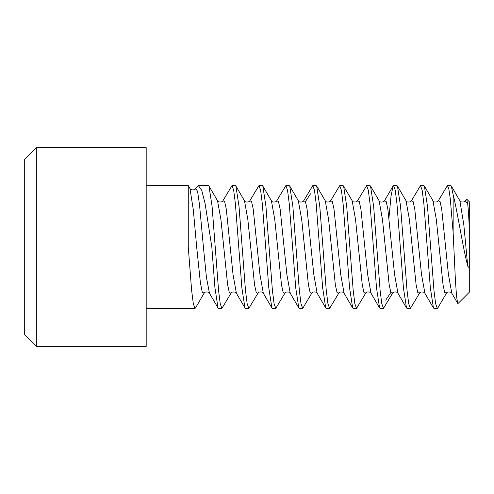 <?xml version="1.0" encoding="UTF-8"?>
<svg xmlns="http://www.w3.org/2000/svg" width="494" height="494" viewBox="0 0 494 494"><rect width="100%" height="100%" fill="white"/><g stroke="black" fill="none" stroke-linecap="round" stroke-linejoin="round"><path stroke-width="0.74" d="M453.146 232.668L450.281 198.792L448.855 188.998L447.422 185.608L450.787 185.608L451.3 186.053L453.146 194.655L453.146 232.668L455.412 280.296L456.549 296.351L457.697 303.353L458.049 303.483L469.3 292.238L469.3 263.858C468.979 267.439 468.454 268.131 467.719 265.933L463.798 224.616L459.871 200.755C459.636 202.058 464.385 202.725 465.262 200.774L465.206 200.86M467.719 204.183L465.255 200.768L466.589 199.051L467.719 204.183C468.411 210.043 468.936 218.694 469.3 230.142L469.3 263.858M469.3 230.142L469.3 201.762L466.589 199.051M453.146 194.655C457.87 213.643 462.717 247.037 467.719 265.933M447.422 185.608L438.289 200.836M424.383 186.065L427.483 206.233L433.96 290.41L435.64 303.717L437.326 308.392L433.96 308.392L433.448 307.953L430.336 287.749L423.871 203.658L422.172 190.252L420.499 185.608L423.864 185.608L424.383 186.065L432.898 200.675M451.794 293.232L448.429 274.503L441.704 209.135L440.018 201.484L438.339 200.755M424.945 293.356L421.512 274.534L414.775 209.123L413.089 201.478L411.409 200.762L420.499 185.608M437.326 308.392L437.937 307.768M400.301 247L403.425 287.854L406.519 307.947L407.031 308.392L410.397 308.392L408.717 303.736L407.031 290.386L400.566 206.35L397.454 186.053L396.935 185.608L393.57 185.608L395.243 190.233L396.948 203.707L400.301 247M397.448 186.059L406.025 200.768L409.396 219.515L416.121 284.859L417.801 292.516L419.48 293.251L410.397 308.392M373.378 247L376.496 287.817L379.59 307.941L380.108 308.392L383.474 308.392L381.788 303.699L380.114 290.484L373.649 206.43L370.525 186.053L370.012 185.608L366.647 185.608L368.32 190.252L370.018 203.682L373.378 247M392.588 293.195L383.474 308.392M346.448 247L349.548 287.625L352.667 307.947L353.179 308.392L356.551 308.392L354.865 303.711L353.191 290.472L346.72 206.375L343.602 186.053L343.083 185.608L339.718 185.608L341.403 190.289L343.077 203.528L346.448 247M379.59 307.941L370.994 293.201L367.635 274.361L360.916 209.092L359.237 201.472L357.557 200.755C356.773 202.608 352.148 202.244 352.154 200.762L355.538 219.497L362.269 284.884L363.954 292.522L365.634 293.238L356.551 308.392M319.525 247L322.619 287.57L325.744 307.947L326.256 308.392L329.622 308.392L327.942 303.748L326.25 290.318L319.772 206.189L316.679 186.059L316.16 185.608L312.795 185.608L314.48 190.301L316.154 203.516L319.525 247M316.679 186.059L325.268 200.799L328.627 219.639L335.352 284.908L337.031 292.528L338.711 293.245L329.622 308.392M292.596 247L295.702 287.644L298.814 307.947L299.333 308.392L302.699 308.392L301.019 303.767L299.321 290.293L292.843 206.146L289.75 186.053L289.231 185.608L285.865 185.608L287.545 190.27L289.237 203.614L292.596 247M325.744 307.947L317.142 293.195C316.382 291.392 311.813 291.688 311.794 293.189L302.699 308.392M265.673 247L268.792 287.804L271.891 307.947L272.404 308.392L275.769 308.392L274.09 303.748L272.398 290.336L265.933 206.282L262.827 186.059L262.308 185.608L258.942 185.608L260.616 190.246L262.32 203.707L265.673 247M262.827 186.059L271.416 200.799L274.781 219.639L281.5 284.908L283.179 292.528L284.859 293.245L275.769 308.392M238.75 247L241.869 287.872L244.962 307.947L245.481 308.392L248.846 308.392L247.161 303.705L245.481 290.423L239.022 206.43L235.897 186.059L235.379 185.608L232.013 185.608L233.687 190.233L235.391 203.701L238.75 247M257.961 293.195L248.846 308.392M211.821 247L214.933 287.749L218.033 307.941L218.552 308.392L221.917 308.392L220.231 303.699L218.564 290.503L212.093 206.406L208.968 186.053L208.456 185.608L198.36 185.608L201.719 190.264L205.096 203.608L211.821 247L203.405 247L199.527 204.868L197.581 191.369L195.643 188.473C195.605 190.054 191.017 190.585 189.937 188.517L188.263 185.608L188.263 247L191.629 290.416L193.315 303.736L194.994 308.392L195.513 307.941L204.084 293.238L202.231 292.065L200.379 282.605L196.674 247L188.263 247M208.968 186.053L217.539 200.755L220.911 219.497L227.641 284.877L229.321 292.522L231.007 293.238L221.917 308.392M446.465 293.146L444.73 292.522L443.05 284.89L436.326 219.546L432.96 200.78C432.991 202.299 437.542 202.565 438.332 200.774M411.409 200.762C410.607 202.577 406.056 202.287 406.025 200.774L405.926 200.607M388.982 217.607L391.02 196.167L393.057 186.053L393.57 185.608M357.557 200.755L366.647 185.608M352.667 307.947L344.096 293.238L340.73 274.503L334 209.116L332.314 201.478L330.634 200.762L339.718 185.608M317.142 293.195L313.783 274.343L307.064 209.073L305.385 201.466L303.705 200.762L312.795 185.608M298.814 307.947L290.244 293.238L286.878 274.503L280.147 209.123L278.462 201.478L276.782 200.762L285.865 185.608M263.314 293.238L259.93 274.331L253.212 209.067L251.532 201.466L249.853 200.762L258.942 185.608M244.962 307.947L236.391 293.245L233.026 274.51L226.295 209.129L224.609 201.478L222.93 200.755L232.013 185.608M196.161 187.615L198.36 185.608M397.929 293.214L394.57 274.417L387.846 209.098L386.166 201.472L384.456 200.811M392.563 293.238L390.884 292.534L389.204 284.927L382.486 219.657L379.126 200.805L370.525 186.053M311.782 293.238L310.102 292.528L308.423 284.902L301.698 219.583L298.339 200.786M257.93 293.238L256.25 292.528L254.571 284.896L247.846 219.571L244.481 200.78M209.456 293.22L206.43 277.356L203.405 247L196.674 247L193.308 209.771L189.943 188.523M196.322 187.343L195.593 188.566M146.187 247L146.187 346.356L36.334 346.356L36.334 147.644L146.187 147.644L146.187 247M36.334 346.356L24.7 334.722L24.7 159.278L36.334 147.644M390.853 292.46L385.715 300.167M310.547 193.833L305.416 201.54M433.448 307.953L424.877 293.245C424.062 291.404 419.511 291.75 419.48 293.245M457.697 303.353L451.8 293.238C450.979 291.411 446.459 291.732 446.409 293.232M146.187 308.392L194.994 308.392M437.832 307.947L446.409 293.238M451.3 186.047L459.865 200.749M146.187 185.608L188.263 185.608M393.057 186.053L384.486 200.762M406.519 307.947L397.948 293.245M392.569 293.214C392.594 291.688 397.207 291.411 397.948 293.195M379.108 200.811C379.176 202.355 383.721 202.577 384.474 200.811M365.634 293.201C365.696 291.658 370.228 291.435 371.013 293.22M338.699 293.257C338.544 291.917 343.163 291.269 344.108 293.238M325.256 200.78C325.108 202.139 329.708 202.719 330.634 200.799M298.32 200.805C298.382 202.355 302.915 202.565 303.693 200.786M289.75 186.053L298.32 200.755M352.173 200.762L343.602 186.053M235.897 186.053L244.468 200.762M263.321 293.238L271.891 307.947M209.462 293.238L218.033 307.941M284.847 293.257C284.692 291.917 289.311 291.269 290.256 293.232M271.404 200.78C271.428 202.312 276.041 202.589 276.782 200.799M257.942 293.189C258.01 291.645 262.555 291.423 263.308 293.189M244.468 200.799C244.53 202.349 249.062 202.565 249.847 200.78M230.988 293.238C230.982 291.756 235.607 291.392 236.404 293.257M217.527 200.743C217.545 202.244 222.189 202.608 222.942 200.762M204.09 293.226C203.942 291.861 208.542 291.281 209.468 293.201"/></g></svg>
